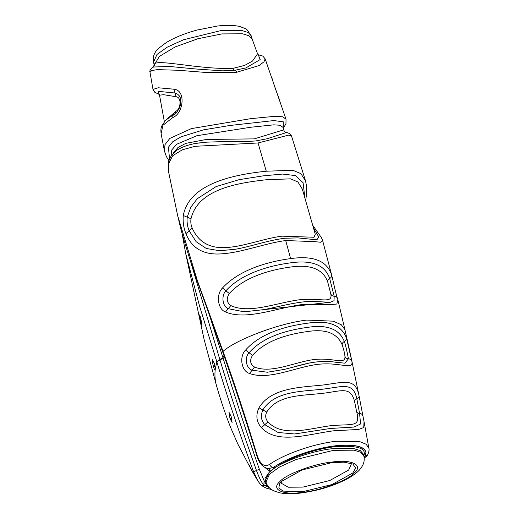 <?xml version="1.0" encoding="UTF-8"?>
<svg xmlns="http://www.w3.org/2000/svg" width="519" height="519" viewBox="0 0 519 519"><rect width="100%" height="100%" fill="white"/><g stroke="black" fill="none" stroke-linecap="round" stroke-linejoin="round"><path stroke-width="0.78" d="M216.345 385.137C221.107 401.719 226.109 416.407 231.351 429.187L237.858 444.095L251.079 469.293C247.894 463.013 247.972 462.967 251.313 469.17C254.537 475.229 254.459 475.268 251.079 469.293C247.894 463.013 247.972 462.967 251.313 469.17M253.635 473.685L257.943 481.107L253.59 471.752C239.856 434.701 227.601 398.054 216.825 361.788L199.523 305.989L185.692 253.467L204.058 339.231L216.488 385.617C215.061 380.596 214.613 375.451 215.158 370.177L215.151 370.183C214.762 370.183 214.198 369.015 213.478 366.674L212.394 361.99L212.498 359.758L214.243 363.294L215.333 368.626L215.158 370.177M253.142 472.796L251.267 469.617M231.098 416.316L232.097 422.505L229.995 418.463L228.937 412.216L231.098 416.316M200.749 317.959L201.897 325.381L199.666 317.31L199.523 314.884L200.749 317.959M331.732 462.669L344.006 462.15L352.862 464.051L355.664 468.021L352.797 473.01L332.017 484.532L302.512 491.772L283.056 491.091L278.852 487.983L279.585 483.682L281.447 481.431L302.227 469.909L331.732 462.669M281.279 481.6L281.285 483.234L288.298 487.211L302.947 487.101L329.766 480.523L348.658 470.045L351.162 464.511L350.351 463.091M153.326 67.146L154.428 64.09C157.374 58.842 198.822 69.514 232.823 68.424L244.78 65.349L252.494 61.067L257.547 53.807L252.098 38.957L248.984 35.772L242.568 33.793L221.892 33.917L197.843 38.75L175.124 46.944L159.314 56.48L154.279 65.024M302.337 189.13L297.951 182.013L290.64 178.834L266.163 179.756C236.872 183.051 197.875 189.383 190.998 218.758C190.525 222.184 190.94 225.324 192.238 228.172C198.706 242.73 210.733 249.133 228.308 247.381C245.098 246.051 264.502 238.422 281.973 236.151L314.04 237.254L315.273 234.244L302.337 189.13M342.183 344.817C337.175 333.068 325.504 328.663 307.164 331.602C288.019 334.145 265.469 340.438 252.5 355.398C249.477 360.374 250.158 364.26 254.544 367.043C271.684 374.004 294.708 361.918 314.17 359.531C333.633 357.325 345.511 365.292 344.953 356.371C344.616 353.141 343.688 349.287 342.183 344.817C342.066 343.448 342.787 342.332 344.337 341.483C345.933 345.881 348.028 356.443 348.405 358.843L344.914 363.19L335.358 362.197C328.034 360.977 319.503 361.218 309.778 362.924L284.295 369.405L267.389 372.233L252.124 370.203C246.181 368.425 244.125 357.844 249.081 352.719C262.848 336.896 286.884 330.103 307.313 327.418C326.957 324.284 339.296 328.975 344.337 341.483C345.914 340.646 346.64 339.543 346.51 338.174L351.895 361.393C353.549 370.611 340.393 361.795 317.842 364.338C295.337 367.108 268.712 380.628 249.535 373.466C241.569 371.312 238.85 356.877 245.565 350.085C260.168 333.354 285.82 326.023 307.52 323.214C328.443 319.905 341.437 324.894 346.51 338.174M354.62 401.68C350.597 385.734 341.398 391.222 322.442 393.35C303.576 395.673 277.704 394.356 266.714 412.054C265.034 415.764 265.462 419.034 267.999 421.869C282.154 437.523 309.065 428.603 330.155 425.775C352.31 423.498 361.016 428.22 356.572 411.418L354.62 401.68C354.529 400.486 355.268 399.526 356.845 398.8L359.589 413.5L360.582 423.978L354.01 427.059L330.512 428.454L294.623 433.975L278.113 432.489L264.807 424.678C261.051 420.39 260.421 415.459 262.912 409.887C274.46 390.924 302.175 391.534 322.584 389.205C343.059 386.746 353.024 381.575 356.845 398.8C358.46 398.118 359.206 397.171 359.083 395.971L359.083 395.971C355.515 377.527 344.785 382.205 322.909 385.033C300.89 387.375 271.178 387.498 258.987 407.785L266.714 412.054M327.697 281.914C323.026 269.095 310.576 264.152 290.342 267.071C268.699 269.99 243.748 277.587 229.301 293.52C226.167 298.496 226.673 302.519 230.819 305.574C249.308 314.183 276.166 302.875 298.989 299.833C321.352 297.556 332.874 304.303 330.778 293.78L327.697 281.914C327.495 280.519 328.164 279.378 329.688 278.502L334.171 296.219L334.035 300.709L330.331 302.266L244.157 311.809L228.243 308.714C222.58 306.664 220.945 295.752 225.927 290.744C241.134 274.013 267.603 265.89 290.517 262.841C311.997 259.766 325.056 264.988 329.688 278.502C331.239 277.646 331.907 276.517 331.686 275.122L322.565 240.31L320.755 242.243L313.677 241.575L285.709 240.563C265.936 243.087 243.534 251.89 224.727 253.557C205.05 255.899 192.121 249.263 185.945 233.647C183.635 228.036 182.753 221.996 183.298 215.515C189.201 183.635 233.252 174.65 266.266 171.212L292.917 170.297L300.871 173.625L305.516 180.846L291.509 135.984L288.707 135.096L258.04 142.972L195.222 146.3L182.305 149.809L172.71 155.719L168.506 163.796L168.883 173.275L177.673 215.709L197.363 280.604L223.047 351.376C234.977 385.001 246.356 419.715 257.197 455.513C260.246 464.388 264.366 467.36 269.562 464.414C283.711 454.423 312.38 443.979 336.221 441.254L359.589 441.559L366.161 444.251L368.892 448.26L364.059 421.739L363.715 427.552L358.545 429.473L333.788 430.783C308.779 433.897 277.457 445.036 261.394 427.65C256.36 421.876 255.556 415.252 258.987 407.785M332.199 276.938C333.243 281.655 336.059 294.967 337.525 298.503L337.863 299.723L336.844 304.03L330.408 304.672L302.7 304.452C276.705 307.89 245.902 320.768 225.493 311.958C217.902 309.473 215.735 294.597 222.463 288.006C238.571 270.386 266.435 261.829 290.601 258.605C313.411 255.367 327.106 260.869 331.686 275.122M265.968 481.963L265.52 480.289L269.037 472.537C276.205 463.616 311.4 450.486 333.029 448.663L353.536 448.513L360.309 450.635L363.345 454.08L363.793 455.753L360.757 452.302L353.984 450.187L333.477 450.336L295.927 459.549L279.514 467.022L269.478 474.217L265.968 481.963C266.948 485.155 268.706 487.626 271.236 489.365L273.5 490.727L279.631 492.803C285.495 493.965 292.508 494.043 300.67 493.05C319.049 490.598 335.3 485.466 349.417 477.642C357.896 472.4 360.66 469.325 362.911 464.842C364.254 462.059 364.546 459.03 363.793 455.753M152.988 89.417L158.23 87.769L173.768 89.184C186.522 90.098 183.259 113.758 172.866 117.476L162.947 125.287L161.104 133.701L164.484 151.211L164.971 144.658L169.804 138.43L191.362 128.608L250.813 118.643L275.836 116.23L282.797 116.807L286.021 119.234L265.151 58.881L263.989 61.806L259.033 65.595L236.638 72.264L206.277 72.485L178.03 70.26L157.328 69.63L151.71 70.565L150.004 72.245L152.988 89.417L154.746 92.259L159.301 94.464M269.037 487.438L264.962 485.713L262.38 483.247C260.369 480.036 258.384 475.761 256.438 470.415C243.074 433.106 230.916 396.295 219.978 359.978L216.825 361.788L215.333 368.626M173.378 153.027L178.049 147.409L185.854 143.348L206.439 139.449L254.252 138.884L281.707 130.47L284.237 131.171L282.998 127.382L280.072 125.248L273.747 124.839L250.794 127.239L196.883 135.719L176.687 144.25L171.795 149.913L170.985 155.972M359.083 395.991L364.053 421.739M209.3 314.637L223.112 358.207C234.225 394.654 246.291 431.665 259.318 469.234L264.619 481.904L267.337 485.187M363.871 456.052L364.286 453.891C365.136 447.696 355.379 445.296 335.021 446.684C314.774 448.967 292.067 457.44 281.46 463.668L275.076 467.619L269.037 472.537L265.034 478.2L265.203 482.955M267.59 468.56L268.401 468.683L267.59 468.56C269.056 468.793 269.919 469.76 270.185 471.447L265.378 467.859M364.286 453.891L365.986 453.158C365.616 446.47 355.483 444.005 335.579 445.763C316.694 447.975 294.15 455.487 280.117 463.292C294.299 455.533 316.837 447.988 335.663 445.782C355.191 444.108 365.298 446.561 365.986 453.158L365.123 456.506L364.416 457.492M165.885 120.071L175.766 111.358C180.677 109.269 182.013 97.494 176.213 96.755L163.719 94.698L159.521 95.178L164.361 121.699M333.341 428.117L330.895 428.402M306.152 363.696L288.324 368.373M313.625 228.295L318.822 237.04L316.888 239.817L297.854 237.897L284.743 238.24C267.084 240.479 249.243 247.038 235.126 249.282L219.654 250.742L206.277 248.484L196.13 241.698L189.169 230.819C187.372 226.615 186.723 222.035 187.223 217.072L190.856 207.113L197.291 198.686L216.079 186.587L239.084 179.671L263.12 175.863L282.55 174.06L295.486 175.578L303.083 182.714L304.848 197.616M169.525 158.814L168.422 147.195L172.821 141.674L180.91 136.867L203.331 129.893L229.709 125.501L273.831 120.577L283.296 121.809L283.205 128.011M271.599 489.612L265.994 488.042L261.226 485.369L267.473 485.414M223.112 358.207L219.978 359.978L190.149 260.038M253.59 471.752L259.318 469.234M222.735 352.012L222.755 352.116C234.582 385.695 245.961 420.267 256.892 455.851L256.892 455.851C258.923 463.162 262.763 467.444 268.401 468.683L273.461 467.321L280.117 463.292L281.46 463.668M269.562 464.414C270.431 466.367 271.729 467.34 273.461 467.321L275.076 467.619M368.892 448.26C369.372 449.422 369.003 451.575 367.763 454.728L364.033 456.804M284.237 131.171L285.911 132.702L267.194 138.735L255.627 140.954L246.81 141.518C234.309 141.376 220.763 141.596 206.166 142.187L196.928 143.276M159.177 94.231L158.074 91.331L174.922 93.005L177.537 94.101C178.925 95.632 180.897 96.119 180.807 102.658C180.456 106.46 178.834 109.911 175.935 113.019L165.944 120.012L162.213 125.008C161.188 127.778 160.52 128.323 161.104 133.694M258.287 54.793L260.175 59.568L245.889 67.937L234.964 70.266L222.502 70.844L196.169 69.014L169.194 66.432L153.637 67.016C151.626 67.366 149.128 70.681 150.004 72.245M190.998 218.758L183.298 215.515M267.914 487.094L268.44 486.757M262.38 483.247C264.009 482.676 265.209 482.936 265.988 484.032M231.591 417.983L229.995 418.463M201.67 322.02L200.756 322.299M214.976 366.213L213.478 366.674M220.997 30.569L183.447 39.781L167.034 47.255L157.004 54.443L153.488 62.196C152.476 56.934 154.26 52.237 158.846 48.105L166.515 42.396C174.773 37.472 184.913 33.365 196.928 30.076L217.493 26.028C226.245 24.97 233.595 25.107 239.557 26.437L245.143 28.526L247.076 29.784L251.319 35.98L248.283 32.535L241.504 30.42L220.997 30.569M332.394 462.007C314.624 463.506 285.716 474.288 279.825 481.619C270.607 489.339 282.712 495.288 301.85 492.434C319.62 490.935 348.528 480.146 354.419 472.822C363.637 465.095 351.532 459.153 332.394 462.007M258.04 142.972L266.266 171.212M285.709 240.563L290.601 258.605M337.863 299.723L344.934 329.695L341.294 324.738L333.25 321.177L306.723 320.08C278.366 323.408 235.548 339.945 223.047 351.376L222.755 352.116M223.974 355.58L222.969 357.753L219.842 359.531M267.999 421.869L261.394 427.65M356.572 411.418C356.916 412.67 357.922 413.364 359.589 413.5C361.373 413.604 362.385 414.344 362.612 415.706M254.544 367.043L249.535 373.466M245.565 350.085L252.5 355.398M344.953 356.371C345.511 357.909 346.66 358.733 348.405 358.843C350.221 358.934 351.382 359.784 351.895 361.393M230.819 305.574L225.493 311.958M222.463 288.006L229.301 293.52M330.778 293.78C331.304 295.311 332.432 296.122 334.171 296.219C335.975 296.297 337.11 297.134 337.584 298.736M185.945 233.647L192.238 228.172M223.034 357.961L216.747 361.548M256.892 455.851L257.197 455.513M177.68 215.729L180.884 229.164C186.152 248.322 192.562 268.271 200.107 289.025L222.677 351.914L222.969 351.168M176.213 96.755L173.768 89.184M172.866 117.476C172.652 115.815 173.138 114.79 174.313 114.414M232.823 68.424C233.355 69.955 233.991 70.597 234.731 70.337C235.47 70.078 236.106 70.72 236.638 72.264M175.766 111.358L175.565 113.369M154.39 65.543L153.488 62.196M344.934 329.688L348.463 345.388M351.532 359.433L359.031 395.705M252.215 39.327L251.319 35.98M348.47 345.414L351.525 359.414M330.331 302.266L317.466 301.656C304.387 299.658 278.917 306.651 262.179 310.057L262.4 310.012M305.717 200.587L306.58 193.639L306.476 185.627L305.516 180.846M312.814 225.382L321.41 237.644L322.565 240.31M168.902 160.663L166.333 156.491L164.484 151.211M283.322 128.375L285.975 123.613L286.021 119.234M182.182 233.978L185.698 253.499M261.226 485.369L257.943 481.107M367.763 454.728C366.453 456.603 365.344 457.524 364.422 457.492L364.143 457.57M285.586 132.721C286.332 132.183 287.954 132.669 290.452 134.194L291.509 135.984M168.883 173.275C167.935 169.123 167.909 165.048 168.798 161.052L171.406 155.35L176.298 150.575C182.72 146.423 190.668 143.834 200.146 142.809M279.345 99.369C274.194 85.914 273.026 81.522 272.021 78.194M258.261 54.78L262.893 56.104L265.151 58.881M197.765 143.147L200.289 142.79M258.443 54.884L257.547 53.807M158.756 93.699L159.521 95.178M303.939 364.221L297.549 365.869"/></g></svg>

